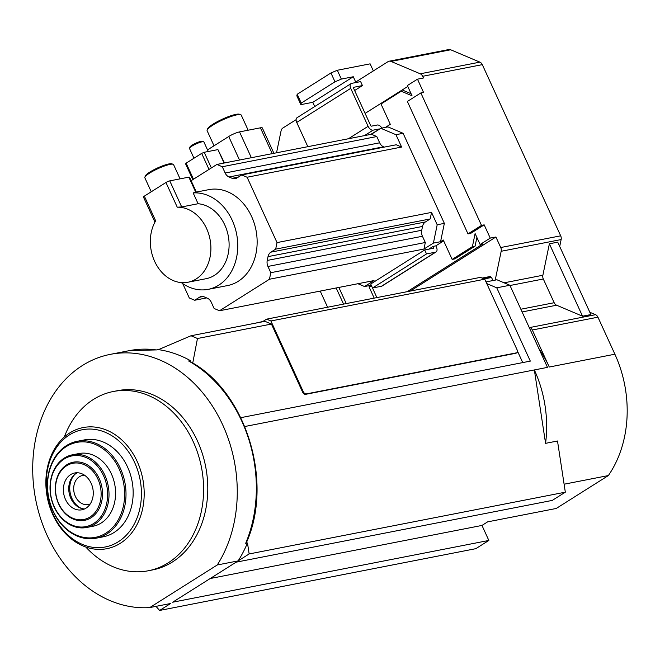 <?xml version="1.0" encoding="UTF-8"?>
<svg xmlns="http://www.w3.org/2000/svg" width="660" height="660" viewBox="0 0 660 660"><rect width="100%" height="100%" fill="white"/><g stroke="black" fill="none" stroke-linecap="round" stroke-linejoin="round"><path stroke-width="0.99" d="M74.902 474.342A19.742 15.559 -101.1 0 0 76.222 504.735A19.742 15.559 -101.1 0 0 81.568 508.464M90.238 503.927A14.809 11.674 78.9 0 1 88.325 504.52A14.809 11.674 78.9 0 1 78.54 501.047A14.809 11.674 78.9 0 1 73.903 485.876A14.809 11.674 78.9 0 1 82.64 475.456A14.809 11.674 78.9 0 1 84.645 475.282M77.476 472.766A18.76 14.784 -101.1 0 0 74.894 504.347A18.76 14.784 -101.1 0 0 84.546 508.951M87.12 477.378A18.76 14.784 78.9 0 1 92.994 496.592A18.76 14.784 78.9 0 1 81.922 509.8A18.76 14.784 78.9 0 1 69.523 505.395A18.76 14.784 78.9 0 1 63.657 486.181A18.76 14.784 78.9 0 1 74.728 472.972A18.76 14.784 78.9 0 1 87.12 477.378M64.894 512.77A28.628 22.564 78.9 0 1 59.878 472.651A28.628 22.564 78.9 0 1 91.748 470.002A28.628 22.564 78.9 0 1 96.764 510.122A28.628 22.564 78.9 0 1 64.894 512.77M92.812 469.153A29.617 23.339 78.9 0 1 98.002 510.65A29.617 23.339 78.9 0 1 65.026 513.389A29.617 23.339 78.9 0 1 59.837 471.883A29.617 23.339 78.9 0 1 92.812 469.153M62.024 518.183A36.036 28.396 78.9 0 1 55.704 467.684A36.036 28.396 78.9 0 1 95.816 464.359A36.036 28.396 78.9 0 1 102.135 514.849A36.036 28.396 78.9 0 1 62.024 518.183M96.88 463.502A37.026 29.172 78.9 0 1 108.471 501.435A37.026 29.172 78.9 0 1 86.617 527.488A37.026 29.172 78.9 0 1 62.155 518.801A37.026 29.172 78.9 0 1 50.564 480.876A37.026 29.172 78.9 0 1 72.418 454.814A37.026 29.172 78.9 0 1 96.88 463.502M72.418 454.814L78.977 453.535A37.026 29.172 78.9 0 1 103.438 462.223A37.026 29.172 78.9 0 1 115.03 500.148A37.026 29.172 78.9 0 1 93.175 526.21L86.617 527.488M63.393 526.004A48.378 38.123 78.9 0 1 54.912 458.213A48.378 38.123 78.9 0 1 108.768 453.742A48.378 38.123 78.9 0 1 117.241 521.532A48.378 38.123 78.9 0 1 63.393 526.004M63.525 526.622A49.368 38.899 78.9 0 1 48.073 476.05A49.368 38.899 78.9 0 1 77.212 441.309A49.368 38.899 78.9 0 1 109.824 452.884A49.368 38.899 78.9 0 1 125.276 503.464A49.368 38.899 78.9 0 1 96.137 538.205A49.368 38.899 78.9 0 1 63.525 526.622M96.137 538.205L103.298 536.803A49.368 38.899 -101.1 0 0 132.437 502.062A49.368 38.899 -101.1 0 0 116.985 451.489A49.368 38.899 -101.1 0 0 84.373 439.906L77.212 441.309M65.827 532.966A59.73 47.066 78.9 0 1 55.357 449.27A59.73 47.066 78.9 0 1 121.844 443.743A59.73 47.066 78.9 0 1 132.313 527.447A59.73 47.066 78.9 0 1 65.827 532.966M123.964 442.035A61.702 48.625 78.9 0 1 143.278 505.255A61.702 48.625 78.9 0 1 106.862 548.683A61.702 48.625 78.9 0 1 66.091 534.212A61.702 48.625 78.9 0 1 46.777 470.992A61.702 48.625 78.9 0 1 83.193 427.564A61.702 48.625 78.9 0 1 123.964 442.035M158.161 349.594L156.37 349.94A128.345 101.137 -101.1 0 0 129.475 350.617L110.385 354.346A128.345 101.137 78.9 0 1 222.725 424.941A128.345 101.137 78.9 0 1 217.255 564.976L238.128 560.901A128.345 101.137 -101.1 0 0 247.475 542.982L245.685 543.328L246.493 542.462C273.925 481.033 245.487 390.324 189.445 361.168L188.57 360.962L190.361 360.616A128.345 101.137 -101.1 0 0 158.161 349.594M303.237 391.619A2.962 1.741 57.7 0 0 306.24 393.921L516.533 352.836A2.962 1.741 57.7 0 0 516.895 352.688A2.962 1.741 57.7 0 0 517.102 349.833L484.762 279.197L480.447 277.365L266.582 319.151L270.897 320.974L303.237 391.619L302.569 392.048L271.433 324.052L264.957 321.313L190.987 335.758L158.474 349.635M266.582 319.151L262.87 321.494L254.909 323.268L192.984 335.371M484.143 278.933L490.339 277.72L491.015 277.291L490.611 276.408L482.113 278.075M190.361 360.616L191.029 362.076M271.433 324.052L197.464 338.506L190.987 335.758M155.983 606.358L159.629 610.451L170.643 603.496L149.77 607.571A128.345 101.137 78.9 0 1 47.264 535.689A128.345 101.137 78.9 0 1 110.385 354.346M192.737 363.091L197.464 338.506M491.015 277.291L483.664 278.726M484.762 279.197L270.897 320.974M517.465 351.095L522.728 362.596M302.569 392.048A2.962 1.741 57.7 0 0 305.563 394.342L515.856 353.265A2.962 1.741 57.7 0 0 516.219 353.116L516.895 352.688M244.777 426.517L534.352 369.938A108.603 85.577 78.9 0 1 545.572 443.338L534.352 369.938L547.478 367.381L509.883 285.252L496.757 287.818L530.31 361.111L240.793 417.673M545.572 443.338L557.502 441.004L565.323 492.178L249.15 553.946L247.475 542.982M159.629 610.451L475.81 548.674L488.845 540.449L172.673 602.217L236.107 562.18L552.28 500.404L565.323 492.178M148.335 570.76L152.51 569.943A91.328 71.965 -101.1 0 0 197.422 440.913A91.328 71.965 -101.1 0 0 117.488 390.687L113.314 391.504A91.328 71.965 78.9 0 1 193.248 441.73A91.328 71.965 78.9 0 1 148.335 570.76A91.328 71.965 78.9 0 1 85.8 547.024M217.255 564.976L149.77 607.571M492.938 280.549L491.535 277.489L490.339 277.72M496.757 287.818L486.775 283.594M249.15 553.946L238.128 560.901M564.102 484.209L608.355 475.563A108.603 85.577 -101.1 0 0 614.889 354.205L597.935 317.179A4.934 3.894 -101.1 0 0 595.518 314.688L589.834 312.279M509.883 285.252L496.93 279.774L486.007 281.902M608.355 475.563L556.24 508.464L487.633 521.862L481.973 525.434L488.845 540.449M64.309 437.027A91.328 71.965 78.9 0 1 113.314 391.504M481.973 525.434L210.194 578.531M614.889 354.205L549.268 367.026L532.315 330A4.934 3.894 -101.1 0 0 529.897 327.508L529.064 327.154M450.681 49.772A4.934 3.894 -101.1 0 0 448.784 49.55L389.128 61.207A4.934 3.894 78.9 0 1 391.025 61.421L450.681 49.772L479.894 62.139L420.238 73.796A4.934 3.894 78.9 0 1 422.656 76.296L423.439 77.996L417.475 79.167L423.538 92.408L420.857 92.936L481.495 225.382L484.176 224.862L490.24 238.103L495.907 236.998L500.734 247.533A4.934 3.894 78.9 0 1 501.171 251.278L495.214 280.104M559.705 246.469L561.132 239.563A4.934 3.894 -101.1 0 0 560.687 235.818L482.311 64.639A4.934 3.894 -101.1 0 0 479.894 62.139M549.268 367.026A108.603 85.577 -101.1 0 0 538.824 348.472M327.599 307.23L320.207 291.085M276.532 152.798L281.077 130.82A4.934 3.894 78.9 0 1 282.868 128.024L296.117 119.666M504.133 282.818L542.875 275.253L549.376 243.787L557.733 242.162L590.881 314.564L582.533 316.198L556.594 305.209L522.101 311.949M314.729 106.54L312.79 102.308L353.281 76.75L355.707 82.054L388.047 61.636A4.934 3.894 78.9 0 1 389.128 61.207M420.238 73.796L391.025 61.421M410.215 291.085L495.907 236.998M407.236 291.671L482.806 243.969L480.117 244.497L490.24 238.103M336.171 287.966L343.563 304.111M480.117 244.497L475.109 233.549L472.403 246.634L452.158 259.413L443.264 239.992L440.566 241.692L444.353 223.369L403.111 133.295L388.006 126.901L380.845 128.296L371.399 134.261L216.892 164.447L191.128 180.708M481.495 225.382L467.998 233.904L470.679 233.384L484.176 224.862M417.475 79.167L407.352 85.552L412.038 95.799L401.247 91.228L403.936 90.7L411.097 93.736M385.399 127.413L390.299 124.311L381.001 104.008L401.247 91.228M370.722 134.392L379.475 129.162M346.252 303.584L338.861 287.447M371.341 285.384L369.031 286.844L374.195 298.122M407.764 86.46L365.104 113.388M542.875 275.253A4.934 3.894 -101.1 0 0 543.312 278.998L509.998 285.508M520.856 309.226L554.177 302.717L543.312 278.998M554.177 302.717A4.934 3.894 -101.1 0 0 556.594 305.209M549.376 243.787L582.533 316.198M467.998 233.904L407.36 101.45L420.857 92.936M353.281 76.75L341.352 79.084L337.31 70.257L370.12 63.847L373.354 70.917M300.861 104.643L301.249 103.092L334.991 81.799L330.949 72.971L297.206 94.264L296.818 95.816L300.861 104.643L312.79 102.308M371.753 286.291L376.876 297.602M476.883 237.427L475.084 246.114L454.839 258.893L452.158 259.413M443.677 240.9L435.823 245.85L433.141 246.378L428.728 249.166M433.141 246.378L433.653 248.201L424.702 249.95L426.525 253.927L435.468 252.178L381.48 286.25A4.934 2.904 57.7 0 0 382.099 286.011L436.087 251.938A4.934 2.904 -122.3 0 0 436.433 247.178L435.823 245.85M334.991 81.799L341.352 79.084M440.566 241.692L433.406 243.095L437.192 224.763L431.533 212.404L277.027 242.591L247.104 177.243L401.618 147.056L395.959 134.698L380.845 128.296M437.192 224.763L444.353 223.369M403.111 133.295L395.959 134.698M371.712 286.316L369.031 286.844M357.918 283.717L364.567 286.539L374.014 280.574L219.508 310.761L269.445 279.238L423.959 249.051L433.406 243.095M371.266 285.227L364.567 286.539M475.084 246.114L472.403 246.634M182.713 283.594L189.296 297.965L194.692 300.25L206.646 297.916M381.868 128.098A4.934 2.904 57.7 0 0 377.256 125.02L371.291 126.184L370.788 125.804L353.405 87.838L353.496 87.334L362.447 85.585L360.632 81.609L351.681 83.358A4.934 2.904 57.7 0 0 351.07 83.597A4.934 2.904 57.7 0 0 350.716 88.357L368.107 126.324A4.934 2.904 57.7 0 0 373.106 130.16L379.368 128.939M307.832 146.685L296.728 122.438A4.934 2.904 -122.3 0 1 297.082 117.678L351.07 83.597M330.949 72.971L337.31 70.257M297.206 94.264L301.249 103.092M436.087 251.938A4.934 2.904 -122.3 0 1 435.468 252.178M381.48 286.25L372.537 287.999L370.714 284.023L424.702 249.95M216.892 164.447L222.288 166.732L225.151 172.994A7.895 6.22 -101.1 0 0 229.02 176.987L232.163 178.315A7.895 6.22 -101.1 0 0 235.208 178.67A7.895 6.22 -101.1 0 0 236.932 177.977L241.709 174.958L396.223 144.771L401.618 147.056M241.709 174.958L247.104 177.243M431.533 212.404L430.18 218.947L425.395 221.966A7.895 6.22 -101.1 0 0 422.524 226.446L421.74 230.257A7.895 6.22 -101.1 0 0 422.441 236.255L425.312 242.509L423.959 249.051M277.027 242.591L275.674 249.133L430.18 218.947M275.674 249.133L270.889 252.153A7.895 6.22 -101.1 0 0 268.018 256.633L267.234 260.444A7.895 6.22 -101.1 0 0 267.935 266.442L270.798 272.695L269.445 279.238M219.508 310.761L214.112 308.476L211.249 302.222A7.895 6.22 -101.1 0 0 207.38 298.221L204.237 296.893A7.895 6.22 -101.1 0 0 201.193 296.546A7.895 6.22 -101.1 0 0 199.468 297.231L194.692 300.25M195.145 192.34L193.157 192.935A48.873 38.511 78.9 0 1 232.221 220.308A48.873 38.511 78.9 0 1 208.18 289.352L227.568 285.565A48.873 38.511 -101.1 0 0 251.608 216.521A48.873 38.511 -101.1 0 0 208.832 189.643L196.333 192.085M371.399 134.261L376.794 136.546L379.665 142.807A7.895 6.22 -101.1 0 0 383.526 146.8L384.26 147.114M207.529 149.894L228.731 136.513L239.506 160.033M193.487 179.223L186.145 163.168L201.663 153.376L209.014 169.422M376.794 136.546L222.288 166.732M186.145 163.168L185.542 163.762L192.811 179.644M211.373 167.937L204.204 152.287L201.663 153.376M251.361 157.715L239.539 131.901A8.39 1.51 155.4 0 0 228.731 136.513M239.539 131.901L260.42 127.817L272.242 153.631M273.925 153.31L262.317 127.949A8.39 1.51 155.4 0 0 260.42 127.817M224.474 162.97L217.924 149.606L224.078 163.045M204.204 152.287L217.924 149.606M362.447 85.585L354.635 90.519M425.312 242.509L270.798 272.695M426.525 253.927L372.537 287.999M208.18 289.352A48.873 38.511 78.9 0 1 181.319 282.604M181.69 206.935L177.26 207.207A38.008 29.956 78.9 0 1 206.596 228.55A38.008 29.956 78.9 0 1 187.902 282.249L206.101 278.701A38.008 29.956 -101.1 0 0 224.796 224.994A38.008 29.956 -101.1 0 0 198.099 203.734L181.69 206.935L169.76 180.873L188.851 177.144L195.838 192.415M198.099 203.734L193.157 192.935M196.408 192.242L189.519 177.194A2.962 0.536 155.4 0 0 188.851 177.144M208.263 151.495L203.882 141.933A7.895 1.419 155.4 0 0 203.651 141.751A7.895 1.419 155.4 0 0 191.928 146.149A7.895 1.419 155.4 0 0 189.535 148.219A7.895 1.419 155.4 0 0 189.519 148.508L193.974 158.227M248.16 130.218L241.238 115.112A18.76 3.374 155.4 0 0 240.694 114.683A18.76 3.374 155.4 0 0 212.85 125.136A18.76 3.374 155.4 0 0 207.157 130.036A18.76 3.374 155.4 0 0 207.133 130.73L214.03 145.794M169.76 180.873A2.962 0.536 155.4 0 0 165.949 182.498L144.35 196.136A2.962 0.536 155.4 0 0 143.451 197.018L154.943 222.123M187.902 282.249A38.008 29.956 78.9 0 1 154.638 261.343A38.008 29.956 78.9 0 1 155.661 220.844L144.35 196.136M203.651 141.751L202.381 141.298A6.913 1.246 155.4 0 0 192.118 145.15A6.913 1.246 155.4 0 0 190.022 146.957L189.535 148.219M240.694 114.683L239.423 114.23A17.77 3.201 155.4 0 0 213.048 124.138A17.77 3.201 155.4 0 0 207.652 128.774L207.157 130.036M180.081 178.86L173.572 164.629A15.799 2.846 155.4 0 0 173.11 164.274A15.799 2.846 155.4 0 0 149.663 173.077A15.799 2.846 155.4 0 0 144.87 177.202A15.799 2.846 155.4 0 0 144.845 177.787L151.247 191.779M173.11 164.274L171.839 163.82A14.809 2.665 155.4 0 0 149.853 172.07A14.809 2.665 155.4 0 0 145.357 175.939L144.87 177.202M245.685 543.328A128.345 101.137 -101.1 0 0 241.816 421.212A128.345 101.137 -101.1 0 0 188.57 360.962M306.24 393.921L305.563 394.342M516.533 352.836L515.856 353.265M597.935 317.179L532.315 330M529.897 327.508L595.518 314.688M561.132 239.563L501.171 251.278M482.311 64.639L422.656 76.296M560.687 235.818L500.734 247.533M373.106 130.16L364.46 135.622M368.107 126.324L348.422 138.749M350.716 88.357L296.728 122.438M433.744 247.706L432.646 248.399M270.889 252.153L425.395 221.966M422.524 226.446L268.018 256.633M267.234 260.444L421.74 230.257M422.441 236.255L267.935 266.442M199.468 297.231L203.041 296.53M232.163 178.315L238.285 177.127M225.151 172.994L379.665 142.807M229.02 176.987L383.526 146.8M165.949 182.498L177.26 207.207M129.475 350.617L156.552 349.907"/></g></svg>
